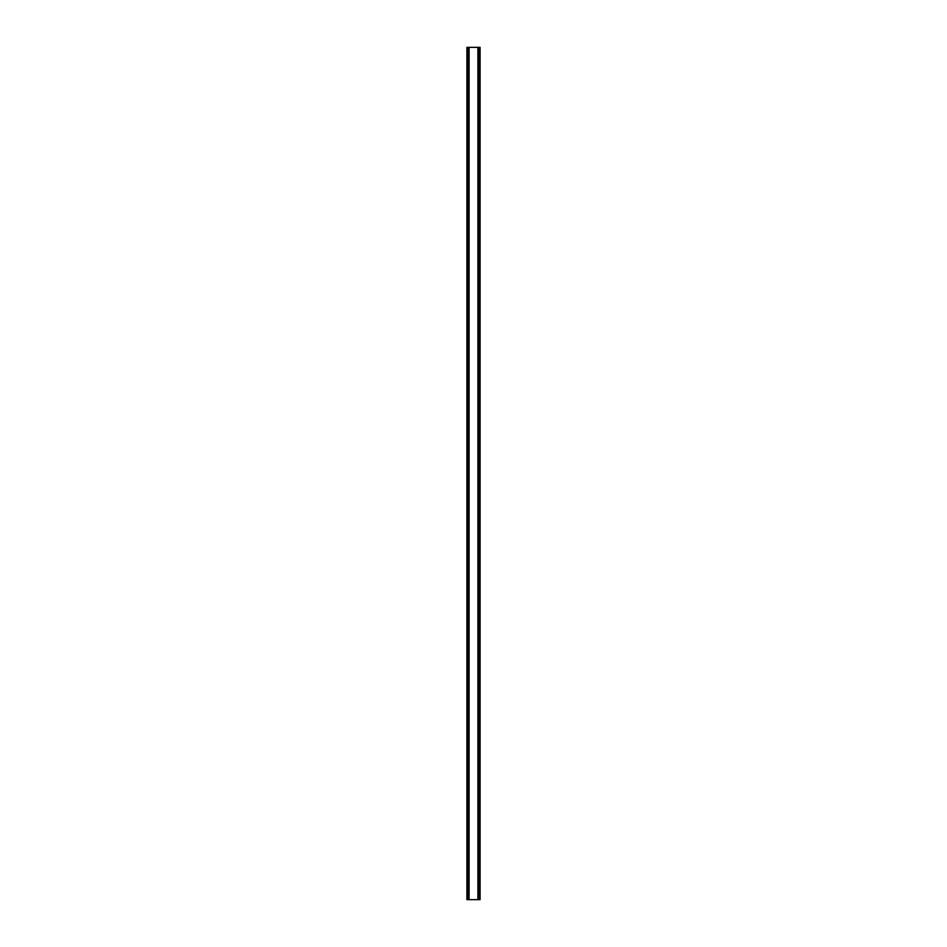 <?xml version="1.0" encoding="UTF-8"?>
<svg xmlns="http://www.w3.org/2000/svg" width="947" height="947" viewBox="0 0 947 947"><rect width="100%" height="100%" fill="white"/><g stroke="black" fill="none" stroke-linecap="round" stroke-linejoin="round"><path stroke-width="1.42" d="M479.336 47.35L478.211 47.35L478.211 899.65L478.211 47.35L466.907 47.35L466.907 899.65L480.093 899.65L480.093 47.35L479.336 47.35L479.336 899.65M468.789 47.35L468.801 899.65L468.789 47.35M466.907 47.35L466.907 899.65M469.096 47.35L469.096 899.65M477.904 47.35L477.904 899.65M480.093 47.35L480.093 899.65M466.989 47.35L466.989 899.65M467.498 47.35L467.498 899.65M467.664 47.35L467.664 899.65M468.872 47.35L468.872 899.65M478.128 47.35L478.128 899.65M479.502 47.35L479.502 899.65M480.011 47.35L480.011 899.65"/></g></svg>

